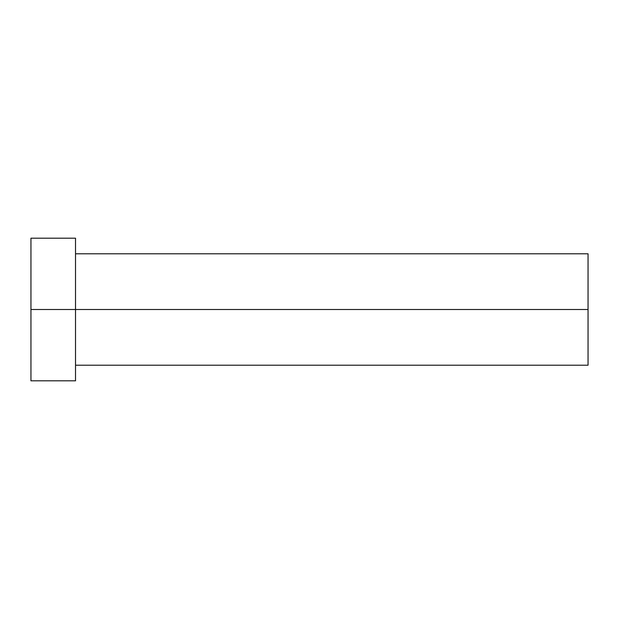 <?xml version="1.0" encoding="UTF-8"?>
<svg xmlns="http://www.w3.org/2000/svg" width="619" height="619" viewBox="0 0 619 619"><rect width="100%" height="100%" fill="white"/><g stroke="black" fill="none" stroke-linecap="round" stroke-linejoin="round"><path stroke-width="0.93" d="M30.95 380.809L30.95 238.191L30.95 309.5L588.05 309.5L588.05 365.21L588.05 309.5L30.95 309.5L30.95 380.809L75.518 380.809L75.518 238.191L75.518 380.809M588.05 309.5L588.05 253.79L588.05 309.5M75.518 365.21L588.05 365.21M30.95 238.191L75.518 238.191M75.518 253.79L588.05 253.79"/></g></svg>

